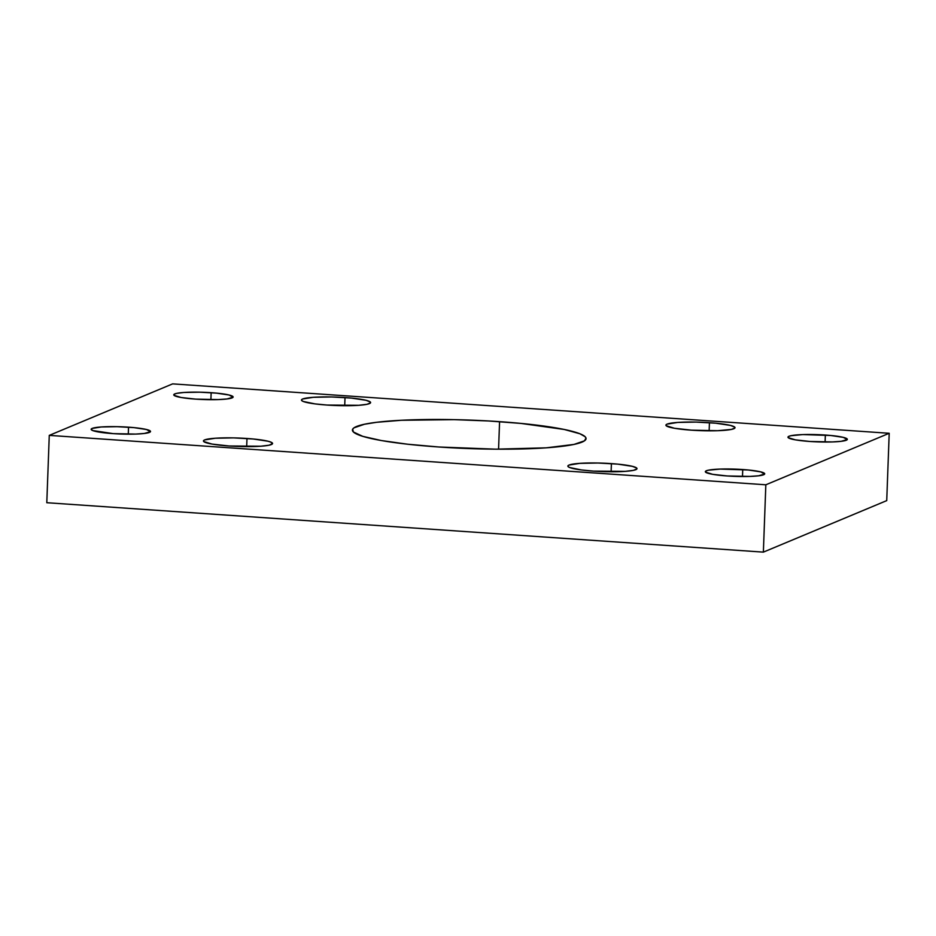 <?xml version="1.0" encoding="UTF-8"?>
<svg xmlns="http://www.w3.org/2000/svg" width="936" height="936" viewBox="0 0 936 936"><rect width="100%" height="100%" fill="white"/><g stroke="black" fill="none" stroke-linecap="round" stroke-linejoin="round"><path stroke-width="1.4" d="M499.578 421.656A116.895 14.251 -177.9 0 1 586.053 438.61A116.895 14.251 -177.9 0 1 438.89 446.998L495.647 449.175L546.168 447.841L573.955 444.436L584.473 440.833L585.995 438.095L585.07 436.667L579.887 433.754L564.256 429.472L521.001 423.423L488.381 420.954L454.1 419.644L401.287 420.276L376.623 422.3L364.513 424.23L353.995 427.834L352.673 429.179L353.399 431.999L362.782 436.351L381.326 440.54L407.452 444.202L438.89 446.998A116.895 14.251 -177.9 0 1 352.416 430.045A116.895 14.251 -177.9 0 1 499.578 421.656L498.572 449.186L499.578 421.656M709.441 422.686A34.585 4.212 -177.9 0 1 735.017 427.693A34.585 4.212 -177.9 0 1 691.482 430.174L717.713 430.712L731.437 429.413L734.947 427.951L734.725 427.12L730.408 425.412L715.783 423.201L695.986 422.089L677.699 422.428L667.087 424.125L665.976 424.909L666.198 425.74L674.458 428.267L691.482 430.174A34.585 4.212 -177.9 0 1 665.905 425.166A34.585 4.212 -177.9 0 1 709.441 422.686L709.137 430.829L709.441 422.686M345.01 397.554A34.585 4.212 -177.9 0 1 370.597 402.574A34.585 4.212 -177.9 0 1 327.062 405.054L358.792 405.3L367.017 404.293L370.516 402.831L370.305 401.989L365.976 400.28L351.351 398.081L331.555 396.958L313.279 397.309L302.667 399.005L301.556 399.777L301.766 400.608L303.299 401.474L314.976 403.884L327.062 405.054A34.585 4.212 -177.9 0 1 301.474 400.035A34.585 4.212 -177.9 0 1 345.01 397.554L344.717 405.697L345.01 397.554M611.407 463.612A34.585 4.212 -177.9 0 1 636.995 468.632A34.585 4.212 -177.9 0 1 593.459 471.112L625.189 471.358L633.415 470.352L636.913 468.889L636.702 468.047L632.373 466.339L617.748 464.127L597.952 463.016L579.676 463.367L569.065 465.063L567.953 465.835L568.164 466.666L569.696 467.532L581.373 469.942L593.459 471.112A34.585 4.212 -177.9 0 1 567.871 466.093A34.585 4.212 -177.9 0 1 611.407 463.612L611.114 471.756L611.407 463.612M246.987 438.481A34.585 4.212 -177.9 0 1 272.563 443.5A34.585 4.212 -177.9 0 1 229.027 445.981L260.77 446.226L268.983 445.22L272.493 443.758L270.738 442.061L267.953 441.207L253.317 439.007L233.532 437.884L215.245 438.235L204.633 439.932L203.521 440.704L203.744 441.546L212.004 444.073L229.027 445.981A34.585 4.212 -177.9 0 1 203.451 440.961A34.585 4.212 -177.9 0 1 246.987 438.481L246.683 446.624L246.987 438.481M825.353 435.041A29.706 3.615 -177.9 0 1 847.326 439.347A29.706 3.615 -177.9 0 1 809.933 441.476L832.455 441.932L841.172 441.312L847.255 439.569L843.359 437.381L830.794 435.486L802.819 434.585L791.037 435.696L788.978 436.281L788.206 437.662L795.308 439.838L809.933 441.476A29.706 3.615 -177.9 0 1 787.96 437.17A29.706 3.615 -177.9 0 1 825.353 435.041L825.096 442.038L825.353 435.041M742.739 469.533A29.706 3.615 -177.9 0 1 764.712 473.838A29.706 3.615 -177.9 0 1 727.319 475.968L749.841 476.424L758.558 475.804L764.642 474.061L760.746 471.873L748.18 469.977L720.217 469.076L708.423 470.188L706.364 470.773L705.604 472.154L712.694 474.33L727.319 475.968A29.706 3.615 -177.9 0 1 705.346 471.662A29.706 3.615 -177.9 0 1 742.739 469.533L742.482 476.529L742.739 469.533M211.15 392.687A29.706 3.615 -177.9 0 1 233.122 397.004A29.706 3.615 -177.9 0 1 195.729 399.134L218.252 399.59L226.968 398.97L233.052 397.227L229.156 395.027L216.59 393.143L199.59 392.184L183.889 392.476L176.834 393.342L174.775 393.939L174.002 395.32L181.104 397.496L195.729 399.134A29.706 3.615 -177.9 0 1 173.757 394.828A29.706 3.615 -177.9 0 1 211.15 392.687L210.892 399.684L211.15 392.687M128.536 427.179A29.706 3.615 -177.9 0 1 150.509 431.496A29.706 3.615 -177.9 0 1 113.116 433.625L135.65 434.082L144.355 433.462L150.45 431.718L146.554 429.519L133.988 427.635L116.988 426.676L101.275 426.968L92.173 428.431L91.213 429.097L92.711 430.548L113.116 433.625A29.706 3.615 -177.9 0 1 91.143 429.32A29.706 3.615 -177.9 0 1 128.536 427.179L128.279 434.175L128.536 427.179M46.8 502.714L49.269 435.38L765.835 484.789L763.366 552.123L46.8 502.714L49.269 435.38L172.633 383.877L49.269 435.38L765.835 484.789L889.2 433.286L886.731 500.62L763.366 552.123L765.835 484.789L889.2 433.286L172.633 383.877L889.2 433.286L886.731 500.62L763.366 552.123L46.8 502.714"/></g></svg>
